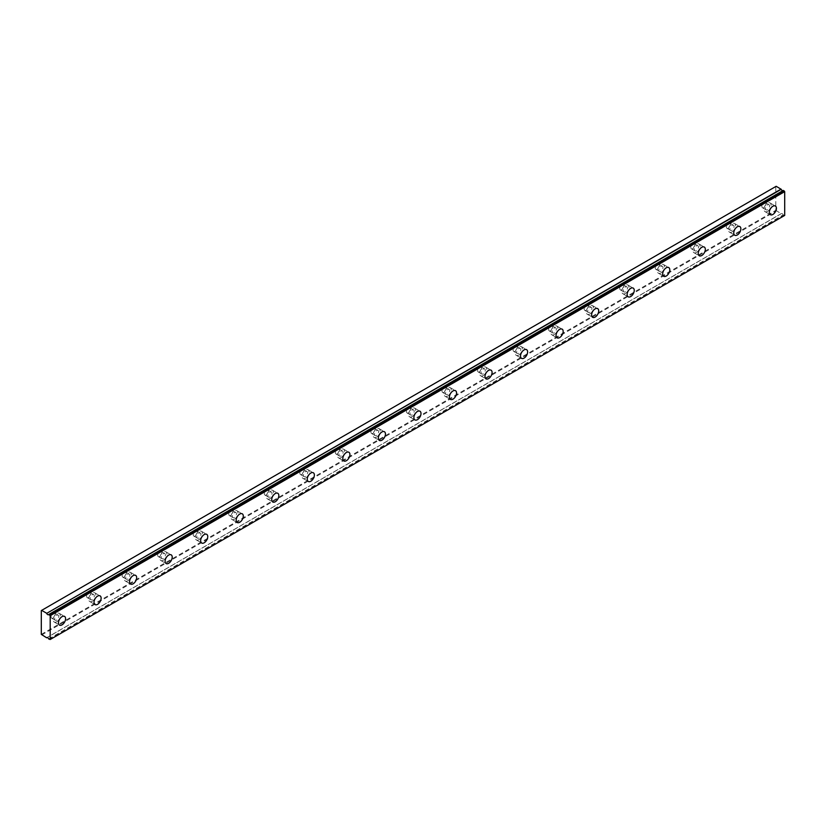 <?xml version="1.0" encoding="UTF-8"?>
<svg xmlns="http://www.w3.org/2000/svg" width="826" height="826" viewBox="0 0 826 826"><rect width="100%" height="100%" fill="white"/><g stroke="black" fill="none" stroke-linecap="round" stroke-linejoin="round"><path stroke-width="0.62" stroke-dasharray="4.13 3.1" d="M767.519 204.9A2.932 1.693 -60 0 1 768.985 204.755A2.932 1.693 -60 0 1 769.44 207.099A2.932 1.693 -60 0 1 767.519 209.69A2.932 1.693 -60 0 1 766.053 209.835A2.932 1.693 -60 0 1 765.609 207.481A2.932 1.693 -60 0 1 767.519 204.9M763.967 202.845A2.932 1.693 -60 0 1 765.434 202.7A2.932 1.693 -60 0 1 765.888 205.054A2.932 1.693 -60 0 1 763.967 207.636A2.932 1.693 -60 0 1 762.501 207.78A2.932 1.693 -60 0 1 762.057 205.426A2.932 1.693 -60 0 1 763.967 202.845M56.705 615.287A2.932 1.693 -60 0 1 58.171 615.143A2.932 1.693 -60 0 1 58.615 617.487A2.932 1.693 -60 0 1 56.705 620.078A2.932 1.693 -60 0 1 55.239 620.223A2.932 1.693 -60 0 1 54.784 617.869A2.932 1.693 -60 0 1 56.705 615.287M53.143 613.233A2.932 1.693 -60 0 1 54.609 613.088A2.932 1.693 -60 0 1 55.063 615.442A2.932 1.693 -60 0 1 53.143 618.024A2.932 1.693 -60 0 1 51.677 618.168A2.932 1.693 -60 0 1 51.233 615.814A2.932 1.693 -60 0 1 53.143 613.233M92.244 594.772A2.932 1.693 -60 0 1 93.71 594.627A2.932 1.693 -60 0 1 94.154 596.971A2.932 1.693 -60 0 1 92.244 599.552A2.932 1.693 -60 0 1 90.777 599.697A2.932 1.693 -60 0 1 90.323 597.353A2.932 1.693 -60 0 1 92.244 594.772M88.692 592.717A2.932 1.693 -60 0 1 90.158 592.572A2.932 1.693 -60 0 1 90.602 594.916A2.932 1.693 -60 0 1 88.692 597.508A2.932 1.693 -60 0 1 87.226 597.652A2.932 1.693 -60 0 1 86.771 595.298A2.932 1.693 -60 0 1 88.692 592.717M127.782 574.246A2.932 1.693 -60 0 1 129.248 574.101A2.932 1.693 -60 0 1 129.703 576.455A2.932 1.693 -60 0 1 127.782 579.036A2.932 1.693 -60 0 1 126.316 579.181A2.932 1.693 -60 0 1 125.872 576.837A2.932 1.693 -60 0 1 127.782 574.246M124.23 572.201A2.932 1.693 -60 0 1 125.697 572.046A2.932 1.693 -60 0 1 126.141 574.4A2.932 1.693 -60 0 1 124.23 576.982A2.932 1.693 -60 0 1 122.764 577.126A2.932 1.693 -60 0 1 122.31 574.782A2.932 1.693 -60 0 1 124.23 572.201M163.321 553.73A2.932 1.693 -60 0 1 164.787 553.585A2.932 1.693 -60 0 1 165.241 555.929A2.932 1.693 -60 0 1 163.321 558.521A2.932 1.693 -60 0 1 161.855 558.665A2.932 1.693 -60 0 1 161.411 556.311A2.932 1.693 -60 0 1 163.321 553.73M159.769 551.675A2.932 1.693 -60 0 1 161.235 551.531A2.932 1.693 -60 0 1 161.689 553.885A2.932 1.693 -60 0 1 159.769 556.466A2.932 1.693 -60 0 1 158.303 556.61A2.932 1.693 -60 0 1 157.859 554.256A2.932 1.693 -60 0 1 159.769 551.675M198.87 533.214A2.932 1.693 -60 0 1 200.336 533.069A2.932 1.693 -60 0 1 200.78 535.413A2.932 1.693 -60 0 1 198.87 537.994A2.932 1.693 -60 0 1 197.404 538.139A2.932 1.693 -60 0 1 196.949 535.795A2.932 1.693 -60 0 1 198.87 533.214M195.308 531.159A2.932 1.693 -60 0 1 196.774 531.015A2.932 1.693 -60 0 1 197.228 533.359A2.932 1.693 -60 0 1 195.308 535.95A2.932 1.693 -60 0 1 193.842 536.095A2.932 1.693 -60 0 1 193.398 533.741A2.932 1.693 -60 0 1 195.308 531.159M234.408 512.688A2.932 1.693 -60 0 1 235.875 512.543A2.932 1.693 -60 0 1 236.319 514.897A2.932 1.693 -60 0 1 234.408 517.479A2.932 1.693 -60 0 1 232.942 517.623A2.932 1.693 -60 0 1 232.488 515.269A2.932 1.693 -60 0 1 234.408 512.688M230.857 510.633A2.932 1.693 -60 0 1 232.323 510.489A2.932 1.693 -60 0 1 232.767 512.843A2.932 1.693 -60 0 1 230.857 515.424A2.932 1.693 -60 0 1 229.391 515.569A2.932 1.693 -60 0 1 228.936 513.225A2.932 1.693 -60 0 1 230.857 510.633M269.947 492.172A2.932 1.693 -60 0 1 271.413 492.028A2.932 1.693 -60 0 1 271.868 494.371A2.932 1.693 -60 0 1 269.947 496.963A2.932 1.693 -60 0 1 268.481 497.107A2.932 1.693 -60 0 1 268.037 494.753A2.932 1.693 -60 0 1 269.947 492.172M266.395 490.117A2.932 1.693 -60 0 1 267.861 489.973A2.932 1.693 -60 0 1 268.305 492.327A2.932 1.693 -60 0 1 266.395 494.908A2.932 1.693 -60 0 1 264.929 495.053A2.932 1.693 -60 0 1 264.475 492.699A2.932 1.693 -60 0 1 266.395 490.117M305.486 471.656A2.932 1.693 -60 0 1 306.952 471.501A2.932 1.693 -60 0 1 307.406 473.856A2.932 1.693 -60 0 1 305.486 476.437A2.932 1.693 -60 0 1 304.02 476.581A2.932 1.693 -60 0 1 303.576 474.238A2.932 1.693 -60 0 1 305.486 471.656M301.934 469.602A2.932 1.693 -60 0 1 303.4 469.457A2.932 1.693 -60 0 1 303.854 471.801A2.932 1.693 -60 0 1 301.934 474.392A2.932 1.693 -60 0 1 300.468 474.537A2.932 1.693 -60 0 1 300.024 472.183A2.932 1.693 -60 0 1 301.934 469.602M341.024 451.13A2.932 1.693 -60 0 1 342.491 450.986A2.932 1.693 -60 0 1 342.945 453.34A2.932 1.693 -60 0 1 341.024 455.921A2.932 1.693 -60 0 1 339.558 456.066A2.932 1.693 -60 0 1 339.114 453.711A2.932 1.693 -60 0 1 341.024 451.13M337.473 449.076A2.932 1.693 -60 0 1 338.939 448.931A2.932 1.693 -60 0 1 339.393 451.285A2.932 1.693 -60 0 1 337.473 453.866A2.932 1.693 -60 0 1 336.006 454.011A2.932 1.693 -60 0 1 335.562 451.667A2.932 1.693 -60 0 1 337.473 449.076M376.573 430.614A2.932 1.693 -60 0 1 378.04 430.47A2.932 1.693 -60 0 1 378.484 432.814A2.932 1.693 -60 0 1 376.573 435.405A2.932 1.693 -60 0 1 375.107 435.55A2.932 1.693 -60 0 1 374.653 433.196A2.932 1.693 -60 0 1 376.573 430.614M373.011 428.56A2.932 1.693 -60 0 1 374.477 428.415A2.932 1.693 -60 0 1 374.932 430.769A2.932 1.693 -60 0 1 373.011 433.351A2.932 1.693 -60 0 1 371.555 433.495A2.932 1.693 -60 0 1 371.101 431.141A2.932 1.693 -60 0 1 373.011 428.56M412.112 410.088A2.932 1.693 -60 0 1 413.578 409.944A2.932 1.693 -60 0 1 414.022 412.298A2.932 1.693 -60 0 1 412.112 414.879A2.932 1.693 -60 0 1 410.646 415.024A2.932 1.693 -60 0 1 410.192 412.68A2.932 1.693 -60 0 1 412.112 410.088M408.56 408.044A2.932 1.693 -60 0 1 410.026 407.899A2.932 1.693 -60 0 1 410.47 410.243A2.932 1.693 -60 0 1 408.56 412.824A2.932 1.693 -60 0 1 407.094 412.979A2.932 1.693 -60 0 1 406.64 410.625A2.932 1.693 -60 0 1 408.56 408.044M447.651 389.573A2.932 1.693 -60 0 1 449.117 389.428A2.932 1.693 -60 0 1 449.571 391.782A2.932 1.693 -60 0 1 447.651 394.363A2.932 1.693 -60 0 1 446.185 394.508A2.932 1.693 -60 0 1 445.741 392.154A2.932 1.693 -60 0 1 447.651 389.573M444.099 387.518A2.932 1.693 -60 0 1 445.565 387.373A2.932 1.693 -60 0 1 446.009 389.727A2.932 1.693 -60 0 1 444.099 392.309A2.932 1.693 -60 0 1 442.633 392.453A2.932 1.693 -60 0 1 442.178 390.109A2.932 1.693 -60 0 1 444.099 387.518M483.189 369.057A2.932 1.693 -60 0 1 484.655 368.912A2.932 1.693 -60 0 1 485.11 371.256A2.932 1.693 -60 0 1 483.189 373.837A2.932 1.693 -60 0 1 481.723 373.992A2.932 1.693 -60 0 1 481.279 371.638A2.932 1.693 -60 0 1 483.189 369.057M479.638 367.002A2.932 1.693 -60 0 1 481.104 366.858A2.932 1.693 -60 0 1 481.558 369.201A2.932 1.693 -60 0 1 479.638 371.793A2.932 1.693 -60 0 1 478.171 371.937A2.932 1.693 -60 0 1 477.727 369.583A2.932 1.693 -60 0 1 479.638 367.002M518.738 348.531A2.932 1.693 -60 0 1 520.204 348.386A2.932 1.693 -60 0 1 520.648 350.74A2.932 1.693 -60 0 1 518.738 353.321A2.932 1.693 -60 0 1 517.272 353.466A2.932 1.693 -60 0 1 516.818 351.122A2.932 1.693 -60 0 1 518.738 348.531M515.176 346.486A2.932 1.693 -60 0 1 516.642 346.342A2.932 1.693 -60 0 1 517.097 348.686A2.932 1.693 -60 0 1 515.176 351.267A2.932 1.693 -60 0 1 513.71 351.411A2.932 1.693 -60 0 1 513.266 349.068A2.932 1.693 -60 0 1 515.176 346.486M554.277 328.015A2.932 1.693 -60 0 1 555.743 327.87A2.932 1.693 -60 0 1 556.187 330.224A2.932 1.693 -60 0 1 554.277 332.806A2.932 1.693 -60 0 1 552.811 332.95A2.932 1.693 -60 0 1 552.357 330.596A2.932 1.693 -60 0 1 554.277 328.015M550.725 325.96A2.932 1.693 -60 0 1 552.191 325.816A2.932 1.693 -60 0 1 552.635 328.17A2.932 1.693 -60 0 1 550.725 330.751A2.932 1.693 -60 0 1 549.259 330.896A2.932 1.693 -60 0 1 548.805 328.552A2.932 1.693 -60 0 1 550.725 325.96M589.816 307.499A2.932 1.693 -60 0 1 591.282 307.355A2.932 1.693 -60 0 1 591.736 309.698A2.932 1.693 -60 0 1 589.816 312.28A2.932 1.693 -60 0 1 588.349 312.424A2.932 1.693 -60 0 1 587.905 310.08A2.932 1.693 -60 0 1 589.816 307.499M586.264 305.444A2.932 1.693 -60 0 1 587.73 305.3A2.932 1.693 -60 0 1 588.174 307.644A2.932 1.693 -60 0 1 586.264 310.235A2.932 1.693 -60 0 1 584.798 310.38A2.932 1.693 -60 0 1 584.343 308.026A2.932 1.693 -60 0 1 586.264 305.444M625.354 286.973A2.932 1.693 -60 0 1 626.82 286.829A2.932 1.693 -60 0 1 627.275 289.183A2.932 1.693 -60 0 1 625.354 291.764A2.932 1.693 -60 0 1 623.888 291.908A2.932 1.693 -60 0 1 623.444 289.565A2.932 1.693 -60 0 1 625.354 286.973M621.802 284.929A2.932 1.693 -60 0 1 623.269 284.784A2.932 1.693 -60 0 1 623.723 287.128A2.932 1.693 -60 0 1 621.802 289.709A2.932 1.693 -60 0 1 620.336 289.854A2.932 1.693 -60 0 1 619.892 287.51A2.932 1.693 -60 0 1 621.802 284.929M660.903 266.457A2.932 1.693 -60 0 1 662.369 266.313A2.932 1.693 -60 0 1 662.813 268.656A2.932 1.693 -60 0 1 660.903 271.248A2.932 1.693 -60 0 1 659.437 271.393A2.932 1.693 -60 0 1 658.983 269.039A2.932 1.693 -60 0 1 660.903 266.457M657.341 264.403A2.932 1.693 -60 0 1 658.807 264.258A2.932 1.693 -60 0 1 659.262 266.612A2.932 1.693 -60 0 1 657.341 269.193A2.932 1.693 -60 0 1 655.875 269.338A2.932 1.693 -60 0 1 655.431 266.984A2.932 1.693 -60 0 1 657.341 264.403M696.442 245.941A2.932 1.693 -60 0 1 697.908 245.797A2.932 1.693 -60 0 1 698.352 248.141A2.932 1.693 -60 0 1 696.442 250.722A2.932 1.693 -60 0 1 694.976 250.867A2.932 1.693 -60 0 1 694.521 248.523A2.932 1.693 -60 0 1 696.442 245.941M692.89 243.887A2.932 1.693 -60 0 1 694.356 243.742A2.932 1.693 -60 0 1 694.8 246.086A2.932 1.693 -60 0 1 692.89 248.678A2.932 1.693 -60 0 1 691.424 248.822A2.932 1.693 -60 0 1 690.97 246.468A2.932 1.693 -60 0 1 692.89 243.887M731.981 225.415A2.932 1.693 -60 0 1 733.447 225.271A2.932 1.693 -60 0 1 733.901 227.625A2.932 1.693 -60 0 1 731.981 230.206A2.932 1.693 -60 0 1 730.514 230.351A2.932 1.693 -60 0 1 730.07 228.007A2.932 1.693 -60 0 1 731.981 225.415M728.429 223.371A2.932 1.693 -60 0 1 729.895 223.216A2.932 1.693 -60 0 1 730.339 225.57A2.932 1.693 -60 0 1 728.429 228.152A2.932 1.693 -60 0 1 726.963 228.296A2.932 1.693 -60 0 1 726.508 225.952A2.932 1.693 -60 0 1 728.429 223.371M767.519 211.394A5.028 2.901 120 0 0 770.803 206.965A5.028 2.901 120 0 0 770.038 202.938A5.028 2.901 120 0 0 767.519 203.186A5.028 2.901 120 0 0 764.236 207.615A5.028 2.901 120 0 0 765.01 211.642A5.028 2.901 120 0 0 767.519 211.394M56.705 621.782A5.028 2.901 120 0 0 59.988 617.352A5.028 2.901 120 0 0 59.214 613.326A5.028 2.901 120 0 0 56.705 613.573A5.028 2.901 120 0 0 53.422 618.003A5.028 2.901 120 0 0 54.186 622.03A5.028 2.901 120 0 0 56.705 621.782M92.244 601.266A5.028 2.901 120 0 0 95.527 596.837A5.028 2.901 120 0 0 94.753 592.81A5.028 2.901 120 0 0 92.244 593.058A5.028 2.901 120 0 0 88.96 597.487A5.028 2.901 120 0 0 89.724 601.514A5.028 2.901 120 0 0 92.244 601.266M127.782 580.75A5.028 2.901 120 0 0 131.066 576.321A5.028 2.901 120 0 0 130.291 572.294A5.028 2.901 120 0 0 127.782 572.542A5.028 2.901 120 0 0 124.499 576.971A5.028 2.901 120 0 0 125.273 580.998A5.028 2.901 120 0 0 127.782 580.75M163.321 560.224A5.028 2.901 120 0 0 166.604 555.795A5.028 2.901 120 0 0 165.84 551.768A5.028 2.901 120 0 0 163.321 552.016A5.028 2.901 120 0 0 160.037 556.445A5.028 2.901 120 0 0 160.812 560.472A5.028 2.901 120 0 0 163.321 560.224M198.87 539.708A5.028 2.901 120 0 0 202.153 535.279A5.028 2.901 120 0 0 201.379 531.252A5.028 2.901 120 0 0 198.87 531.5A5.028 2.901 120 0 0 195.586 535.929A5.028 2.901 120 0 0 196.351 539.956A5.028 2.901 120 0 0 198.87 539.708M234.408 519.193A5.028 2.901 120 0 0 237.692 514.763A5.028 2.901 120 0 0 236.917 510.726A5.028 2.901 120 0 0 234.408 510.984A5.028 2.901 120 0 0 231.125 515.414A5.028 2.901 120 0 0 231.889 519.44A5.028 2.901 120 0 0 234.408 519.193M269.947 498.667A5.028 2.901 120 0 0 273.23 494.237A5.028 2.901 120 0 0 272.456 490.21A5.028 2.901 120 0 0 269.947 490.458A5.028 2.901 120 0 0 266.664 494.888A5.028 2.901 120 0 0 267.438 498.914A5.028 2.901 120 0 0 269.947 498.667M305.486 478.151A5.028 2.901 120 0 0 308.769 473.721A5.028 2.901 120 0 0 308.005 469.695A5.028 2.901 120 0 0 305.486 469.942A5.028 2.901 120 0 0 302.202 474.372A5.028 2.901 120 0 0 302.977 478.399A5.028 2.901 120 0 0 305.486 478.151M341.024 457.635A5.028 2.901 120 0 0 344.318 453.206A5.028 2.901 120 0 0 343.544 449.168A5.028 2.901 120 0 0 341.024 449.427A5.028 2.901 120 0 0 337.741 453.856A5.028 2.901 120 0 0 338.515 457.883A5.028 2.901 120 0 0 341.024 457.635M376.573 437.109A5.028 2.901 120 0 0 379.857 432.679A5.028 2.901 120 0 0 379.082 428.653A5.028 2.901 120 0 0 376.573 428.9A5.028 2.901 120 0 0 373.29 433.33A5.028 2.901 120 0 0 374.054 437.357A5.028 2.901 120 0 0 376.573 437.109M412.112 416.593A5.028 2.901 120 0 0 415.395 412.164A5.028 2.901 120 0 0 414.621 408.137A5.028 2.901 120 0 0 412.112 408.385A5.028 2.901 120 0 0 408.829 412.814A5.028 2.901 120 0 0 409.603 416.841A5.028 2.901 120 0 0 412.112 416.593M447.651 396.067A5.028 2.901 120 0 0 450.934 391.638A5.028 2.901 120 0 0 450.17 387.611A5.028 2.901 120 0 0 447.651 387.859A5.028 2.901 120 0 0 444.367 392.288A5.028 2.901 120 0 0 445.142 396.325A5.028 2.901 120 0 0 447.651 396.067M483.189 375.551A5.028 2.901 120 0 0 486.473 371.122A5.028 2.901 120 0 0 485.709 367.095A5.028 2.901 120 0 0 483.189 367.343A5.028 2.901 120 0 0 479.906 371.772A5.028 2.901 120 0 0 480.68 375.799A5.028 2.901 120 0 0 483.189 375.551M518.738 355.035A5.028 2.901 120 0 0 522.022 350.606A5.028 2.901 120 0 0 521.247 346.579A5.028 2.901 120 0 0 518.738 346.827A5.028 2.901 120 0 0 515.455 351.256A5.028 2.901 120 0 0 516.219 355.283A5.028 2.901 120 0 0 518.738 355.035M554.277 334.509A5.028 2.901 120 0 0 557.56 330.08A5.028 2.901 120 0 0 556.786 326.053A5.028 2.901 120 0 0 554.277 326.301A5.028 2.901 120 0 0 550.994 330.73A5.028 2.901 120 0 0 551.758 334.757A5.028 2.901 120 0 0 554.277 334.509M589.816 313.994A5.028 2.901 120 0 0 593.099 309.564A5.028 2.901 120 0 0 592.335 305.537A5.028 2.901 120 0 0 589.816 305.785A5.028 2.901 120 0 0 586.532 310.215A5.028 2.901 120 0 0 587.307 314.241A5.028 2.901 120 0 0 589.816 313.994M625.354 293.478A5.028 2.901 120 0 0 628.638 289.048A5.028 2.901 120 0 0 627.874 285.022A5.028 2.901 120 0 0 625.354 285.269A5.028 2.901 120 0 0 622.071 289.699A5.028 2.901 120 0 0 622.845 293.726A5.028 2.901 120 0 0 625.354 293.478M660.903 272.952A5.028 2.901 120 0 0 664.187 268.522A5.028 2.901 120 0 0 663.412 264.496A5.028 2.901 120 0 0 660.903 264.743A5.028 2.901 120 0 0 657.62 269.173A5.028 2.901 120 0 0 658.384 273.2A5.028 2.901 120 0 0 660.903 272.952M696.442 252.436A5.028 2.901 120 0 0 699.725 248.006A5.028 2.901 120 0 0 698.951 243.98A5.028 2.901 120 0 0 696.442 244.228A5.028 2.901 120 0 0 693.159 248.657A5.028 2.901 120 0 0 693.923 252.684A5.028 2.901 120 0 0 696.442 252.436M731.981 231.92A5.028 2.901 120 0 0 735.264 227.491A5.028 2.901 120 0 0 734.49 223.464A5.028 2.901 120 0 0 731.981 223.712A5.028 2.901 120 0 0 728.697 228.141A5.028 2.901 120 0 0 729.472 232.168A5.028 2.901 120 0 0 731.981 231.92M41.3 634.368L775.81 210.3L775.81 186.5L41.3 610.569M784.7 215.431L783.378 215.08L48.858 639.148M775.81 210.3L781.179 213.748A1.673 0.971 60 0 1 781.375 213.573A1.673 0.971 60 0 1 783.224 214.894L783.378 215.08M781.179 213.748L47.082 637.569L781.179 213.748M41.651 634.987L776.172 210.919M784.349 215.638L49.828 639.706M48.703 638.963L783.224 214.894M46.535 637.806L781.045 213.738M765.434 202.7L768.985 204.755M54.609 613.088L58.171 615.143M90.158 592.572L93.71 594.627M125.697 572.046L129.248 574.101M161.235 551.531L164.787 553.585M196.774 531.015L200.336 533.069M232.323 510.489L235.875 512.543M267.861 489.973L271.413 492.028M303.4 469.457L306.952 471.501M338.939 448.931L342.491 450.986M374.477 428.415L378.04 430.47M410.026 407.899L413.578 409.944M445.565 387.373L449.117 389.428M481.104 366.858L484.655 368.912M516.642 346.342L520.204 348.386M552.191 325.816L555.743 327.87M587.73 305.3L591.282 307.355M623.269 284.784L626.82 286.829M658.807 264.258L662.369 266.313M694.356 243.742L697.908 245.797M729.895 223.216L733.447 225.271M783.048 190.62L48.538 614.689M770.038 202.938L775.366 206.015M59.214 613.326L64.542 616.403M94.753 592.81L100.091 595.887M130.291 572.294L135.629 575.371M165.84 551.768L171.168 554.845M201.379 531.252L206.706 534.329M236.917 510.726L242.255 513.813M272.456 490.21L277.794 493.287M308.005 469.695L313.333 472.771M343.544 449.168L348.871 452.256M379.082 428.653L384.41 431.73M414.621 408.137L419.959 411.214M450.17 387.611L455.498 390.688M485.709 367.095L491.036 370.172M521.247 346.579L526.575 349.656M556.786 326.053L562.124 329.13M592.335 305.537L597.663 308.614M627.874 285.022L633.201 288.098M663.412 264.496L668.74 267.572M698.951 243.98L704.289 247.057M734.49 223.464L739.828 226.541M762.501 207.78L766.053 209.835M51.677 618.168L55.239 620.223M87.226 597.652L90.777 599.697M122.764 577.126L126.316 579.181M158.303 556.61L161.855 558.665M193.842 536.095L197.404 538.139M229.391 515.569L232.942 517.623M264.929 495.053L268.481 497.107M300.468 474.537L304.02 476.581M336.006 454.011L339.558 456.066M371.555 433.495L375.107 435.55M407.094 412.979L410.646 415.024M442.633 392.453L446.185 394.508M478.171 371.937L481.723 373.992M513.71 351.411L517.272 353.466M549.259 330.896L552.811 332.95M584.798 310.38L588.349 312.424M620.336 289.854L623.888 291.908M655.875 269.338L659.437 271.393M691.424 248.822L694.976 250.867M726.963 228.296L730.514 230.351M781.375 213.573L46.855 637.641M765.01 211.642L770.338 214.719M54.186 622.03L59.524 625.117M89.724 601.514L95.062 604.591M125.273 580.998L130.601 584.075M160.812 560.472L166.14 563.549M196.351 539.956L201.678 543.033M231.889 519.44L237.227 522.517M267.438 498.914L272.766 501.991M302.977 478.399L308.305 481.475M338.515 457.883L343.843 460.96M374.054 437.357L379.392 440.434M409.603 416.841L414.931 419.918M445.142 396.325L450.469 399.402M480.68 375.799L486.008 378.876M516.219 355.283L521.557 358.36M551.758 334.757L557.096 337.844M587.307 314.241L592.634 317.318M622.845 293.726L628.173 296.802M658.384 273.2L663.712 276.287M693.923 252.684L699.261 255.761M729.472 232.168L734.799 235.245"/><path stroke-width="1.24" d="M783.244 190.445L48.703 614.534A1.673 0.971 60 0 1 48.538 614.689A1.673 0.971 60 0 1 47.702 614.606A1.673 0.971 60 0 1 46.69 613.367L781.2 189.299L776.172 186.294L41.3 610.569L41.3 634.368L46.69 637.796A1.673 0.971 60 0 1 46.855 637.641A1.673 0.971 60 0 1 48.703 638.963L50.19 639.5L50.19 615.7L48.858 614.523L783.378 190.455L48.765 614.503M782.811 190.692A1.673 0.971 60 0 1 782.212 190.538A1.673 0.971 60 0 1 781.2 189.299M772.857 214.471A5.028 2.901 120 0 0 776.141 210.041A5.028 2.901 120 0 0 775.366 206.015A5.028 2.901 120 0 0 772.857 206.263A5.028 2.901 120 0 0 769.574 210.692A5.028 2.901 120 0 0 770.338 214.719A5.028 2.901 120 0 0 772.857 214.471M62.033 624.859A5.028 2.901 120 0 0 65.316 620.429A5.028 2.901 120 0 0 64.542 616.403A5.028 2.901 120 0 0 62.033 616.65A5.028 2.901 120 0 0 58.749 621.08A5.028 2.901 120 0 0 59.524 625.117A5.028 2.901 120 0 0 62.033 624.859M97.571 604.343A5.028 2.901 120 0 0 100.855 599.913A5.028 2.901 120 0 0 100.091 595.887A5.028 2.901 120 0 0 97.571 596.135A5.028 2.901 120 0 0 94.288 600.564A5.028 2.901 120 0 0 95.062 604.591A5.028 2.901 120 0 0 97.571 604.343M133.11 583.827A5.028 2.901 120 0 0 136.393 579.398A5.028 2.901 120 0 0 135.629 575.371A5.028 2.901 120 0 0 133.11 575.619A5.028 2.901 120 0 0 129.827 580.048A5.028 2.901 120 0 0 130.601 584.075A5.028 2.901 120 0 0 133.11 583.827M168.659 563.301A5.028 2.901 120 0 0 171.942 558.872A5.028 2.901 120 0 0 171.168 554.845A5.028 2.901 120 0 0 168.659 555.093A5.028 2.901 120 0 0 165.376 559.522A5.028 2.901 120 0 0 166.14 563.549A5.028 2.901 120 0 0 168.659 563.301M204.198 542.785A5.028 2.901 120 0 0 207.481 538.356A5.028 2.901 120 0 0 206.706 534.329A5.028 2.901 120 0 0 204.198 534.577A5.028 2.901 120 0 0 200.914 539.006A5.028 2.901 120 0 0 201.678 543.033A5.028 2.901 120 0 0 204.198 542.785M239.736 522.269A5.028 2.901 120 0 0 243.02 517.84A5.028 2.901 120 0 0 242.255 513.813A5.028 2.901 120 0 0 239.736 514.061A5.028 2.901 120 0 0 236.453 518.491A5.028 2.901 120 0 0 237.227 522.517A5.028 2.901 120 0 0 239.736 522.269M275.275 501.743A5.028 2.901 120 0 0 278.558 497.314A5.028 2.901 120 0 0 277.794 493.287A5.028 2.901 120 0 0 275.275 493.535A5.028 2.901 120 0 0 271.991 497.964A5.028 2.901 120 0 0 272.766 501.991A5.028 2.901 120 0 0 275.275 501.743M310.824 481.228A5.028 2.901 120 0 0 314.107 476.798A5.028 2.901 120 0 0 313.333 472.771A5.028 2.901 120 0 0 310.824 473.019A5.028 2.901 120 0 0 307.54 477.449A5.028 2.901 120 0 0 308.305 481.475A5.028 2.901 120 0 0 310.824 481.228M346.362 460.712A5.028 2.901 120 0 0 349.646 456.282A5.028 2.901 120 0 0 348.871 452.256A5.028 2.901 120 0 0 346.362 452.503A5.028 2.901 120 0 0 343.079 456.933A5.028 2.901 120 0 0 343.843 460.96A5.028 2.901 120 0 0 346.362 460.712M381.901 440.186A5.028 2.901 120 0 0 385.184 435.756A5.028 2.901 120 0 0 384.41 431.73A5.028 2.901 120 0 0 381.901 431.977A5.028 2.901 120 0 0 378.618 436.407A5.028 2.901 120 0 0 379.392 440.434A5.028 2.901 120 0 0 381.901 440.186M417.44 419.67A5.028 2.901 120 0 0 420.723 415.241A5.028 2.901 120 0 0 419.959 411.214A5.028 2.901 120 0 0 417.44 411.462A5.028 2.901 120 0 0 414.156 415.891A5.028 2.901 120 0 0 414.931 419.918A5.028 2.901 120 0 0 417.44 419.67M452.989 399.154A5.028 2.901 120 0 0 456.272 394.725A5.028 2.901 120 0 0 455.498 390.688A5.028 2.901 120 0 0 452.989 390.946A5.028 2.901 120 0 0 449.695 395.375A5.028 2.901 120 0 0 450.469 399.402A5.028 2.901 120 0 0 452.989 399.154M488.527 378.628A5.028 2.901 120 0 0 491.811 374.199A5.028 2.901 120 0 0 491.036 370.172A5.028 2.901 120 0 0 488.527 370.42A5.028 2.901 120 0 0 485.244 374.849A5.028 2.901 120 0 0 486.008 378.876A5.028 2.901 120 0 0 488.527 378.628M524.066 358.112A5.028 2.901 120 0 0 527.349 353.683A5.028 2.901 120 0 0 526.575 349.656A5.028 2.901 120 0 0 524.066 349.904A5.028 2.901 120 0 0 520.783 354.333A5.028 2.901 120 0 0 521.557 358.36A5.028 2.901 120 0 0 524.066 358.112M559.605 337.586A5.028 2.901 120 0 0 562.888 333.167A5.028 2.901 120 0 0 562.124 329.13A5.028 2.901 120 0 0 559.605 329.388A5.028 2.901 120 0 0 556.321 333.818A5.028 2.901 120 0 0 557.096 337.844A5.028 2.901 120 0 0 559.605 337.586M595.143 317.07A5.028 2.901 120 0 0 598.427 312.641A5.028 2.901 120 0 0 597.663 308.614A5.028 2.901 120 0 0 595.143 308.862A5.028 2.901 120 0 0 591.86 313.291A5.028 2.901 120 0 0 592.634 317.318A5.028 2.901 120 0 0 595.143 317.07M630.692 296.555A5.028 2.901 120 0 0 633.976 292.125A5.028 2.901 120 0 0 633.201 288.098A5.028 2.901 120 0 0 630.692 288.346A5.028 2.901 120 0 0 627.409 292.776A5.028 2.901 120 0 0 628.173 296.802A5.028 2.901 120 0 0 630.692 296.555M666.231 276.029A5.028 2.901 120 0 0 669.514 271.599A5.028 2.901 120 0 0 668.74 267.572A5.028 2.901 120 0 0 666.231 267.82A5.028 2.901 120 0 0 662.948 272.25A5.028 2.901 120 0 0 663.712 276.287A5.028 2.901 120 0 0 666.231 276.029M701.77 255.513A5.028 2.901 120 0 0 705.053 251.083A5.028 2.901 120 0 0 704.289 247.057A5.028 2.901 120 0 0 701.77 247.304A5.028 2.901 120 0 0 698.486 251.734A5.028 2.901 120 0 0 699.261 255.761A5.028 2.901 120 0 0 701.77 255.513M737.308 234.997A5.028 2.901 120 0 0 740.592 230.568A5.028 2.901 120 0 0 739.828 226.541A5.028 2.901 120 0 0 737.308 226.789A5.028 2.901 120 0 0 734.025 231.218A5.028 2.901 120 0 0 734.799 235.245A5.028 2.901 120 0 0 737.308 234.997M50.19 639.5L784.7 215.431L784.7 191.632L783.378 190.455M781.045 189.113L46.69 613.367M46.535 613.181L41.651 610.362M50.19 615.7L784.7 191.632M49.828 615.081L784.349 191.012"/></g></svg>
